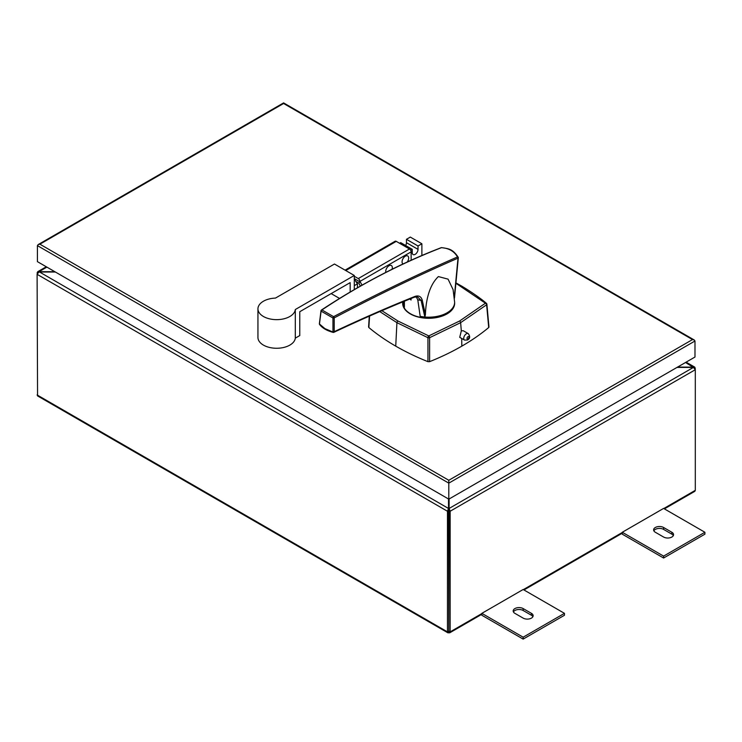 <?xml version="1.0" encoding="UTF-8"?>
<svg xmlns="http://www.w3.org/2000/svg" width="742" height="742" viewBox="0 0 742 742"><rect width="100%" height="100%" fill="white"/><g stroke="black" fill="none" stroke-linecap="round" stroke-linejoin="round"><path stroke-width="1.11" d="M523.156 637.192L481.855 613.346L523.156 589.5L564.467 613.346L523.156 637.192L523.156 639.103L481.855 615.257L481.855 613.569L450.153 631.869L450.153 511.238L449.105 510.635L449.105 508.465L450.153 511.238L695.3 369.702L695.3 490.332L694.837 491.306L664.387 508.882M564.467 613.346L564.467 615.257L523.156 639.103M531.42 613.346A5.843 3.376 180 0 1 533.127 615.73A5.843 3.376 180 0 1 529.528 618.847A5.843 3.376 180 0 1 523.156 618.114L514.892 613.346A5.843 3.376 180 0 1 513.186 610.963A5.843 3.376 180 0 1 516.794 607.846A5.843 3.376 180 0 1 523.156 608.579L531.42 613.346L531.42 615.257A5.843 3.376 180 0 1 532.895 616.685M513.427 611.918A5.843 3.376 180 0 1 523.156 610.49L531.42 615.257M622.288 532.264L622.288 534.175L663.598 558.021L663.598 556.11L622.288 532.264L663.598 508.418L704.9 532.264L704.9 534.175L663.598 558.021M481.855 614.265L449.754 632.796L447.862 632.796L447.463 631.869L447.463 511.238L448.52 508.465L38.974 271.683L37.647 271.748L37.1 274.317L38.974 272.017L55.381 272.017M677.604 367.077L694.753 367.142L695.3 369.702L693.427 367.411L677.019 367.411M449.105 498.995L449.105 508.465L693.427 367.411L685.515 362.504M448.808 632.648L449.105 510.635M449.754 632.796L450.153 631.869L449.105 631.266M447.862 632.796L37.564 395.913L37.1 274.317L447.463 511.238L448.52 510.635L448.808 631.433M448.52 498.995L448.52 510.635M46.885 267.12L38.974 271.683L54.797 271.683M704.9 532.264L663.598 556.11M655.334 532.264A5.843 3.376 180 0 1 653.619 529.881A5.843 3.376 180 0 1 657.226 526.764A5.843 3.376 180 0 1 663.598 527.497L671.853 532.264A5.843 3.376 180 0 1 673.569 534.648A5.843 3.376 180 0 1 669.961 537.764A5.843 3.376 180 0 1 663.598 537.032L655.334 532.264M653.86 530.836A5.843 3.376 180 0 1 663.598 529.408L671.853 534.175A5.843 3.376 180 0 1 673.328 535.603M448.808 499.162L694.985 357.032L694.985 341.005L694.262 339.994L692.509 339.576L283.592 103.49L39.892 244.192L38.139 244.61L37.415 245.621L37.415 261.648L448.808 499.162L448.808 480.278L692.509 339.576M488.709 326.582L488.709 327.537A233.656 134.905 180 0 1 461.821 346.143A233.656 134.905 180 0 1 429.609 361.66L427.948 361.66A233.656 134.905 180 0 1 395.736 346.143A233.656 134.905 180 0 1 368.848 327.537L368.848 326.582M354.286 289.519L354.286 275.467L334.466 264.022L275.467 298.089A18.689 10.796 0 0 0 257.947 308.858A18.689 10.796 0 0 0 276.052 319.644A18.689 10.796 0 0 0 295.297 309.535L295.297 338.148L299.768 335.57L299.768 311.714L350.159 282.628L350.159 291.931M295.297 338.148A18.689 10.796 180 0 1 276.052 348.258A18.689 10.796 180 0 1 257.947 337.471L257.947 308.858M407.21 262.074A4.675 2.699 120 0 0 408.666 258.058A4.675 2.699 120 0 0 407.701 255.925A4.675 2.699 120 0 0 404.102 257.177A4.675 2.699 120 0 0 402.062 261.88A4.675 2.699 120 0 0 403.027 264.013A4.675 2.699 120 0 0 403.064 264.041M392.026 269.374A4.675 2.699 120 0 0 392.323 267.649A4.675 2.699 120 0 0 391.349 265.515A4.675 2.699 120 0 0 387.751 266.768A4.675 2.699 120 0 0 385.71 271.47A4.675 2.699 120 0 0 385.84 272.453M411.142 260.238L411.142 251.863L359.926 281.431A2.337 1.345 -120 0 0 358.275 278.565L409.491 248.997L396.274 241.363L345.753 270.542M345.067 270.144L395.106 241.252A2.337 1.345 60 0 1 396.274 241.363M409.491 248.997A2.337 1.345 60 0 1 411.142 251.863M354.286 276.265L358.275 278.565M410.66 250.23L412.246 249.321L412.246 252.707A4.09 2.365 120 0 0 413.09 254.571A4.09 2.365 120 0 0 416.243 253.476A4.09 2.365 120 0 0 418.024 249.368L418.024 245.982L421.883 243.756L421.883 255.461M405.633 245.5A4.09 2.365 120 0 0 406.458 242.69L406.458 239.304L418.024 245.982M406.458 239.304L410.317 237.078L421.883 243.756M399.586 243.274L400.68 242.643L412.246 249.321M354.286 279.131L357.449 283.815L357.449 287.701M357.449 283.815L354.286 285.642M354.286 279.92L354.973 279.521M427.948 361.66L427.939 337.693A1.456 0.696 0.1 0 0 429.609 337.693L429.609 361.66M381.87 310.694L397.944 321.017A1.456 0.844 120 0 0 396.924 322.659L427.939 337.693A1.456 0.686 -68 0 1 428.774 335.922L459.604 321.008L485.435 303.209L456.284 283.537M397.944 321.017L428.774 335.922A1.456 0.686 -112 0 1 429.609 337.693L460.634 322.659A1.456 0.844 -120 0 0 459.604 321.008M402.767 301.929A25.998 15.007 0 0 0 402.665 303.283A25.998 15.007 0 0 0 418.711 317.149A25.998 15.007 0 0 0 447.036 313.894A25.998 15.007 0 0 0 454.651 303.283A25.998 15.007 0 0 0 454.633 302.736M395.736 346.143L396.924 322.659L379.774 311.594M369.59 316.027L368.848 327.537M488.709 327.537L486.622 304.776L460.634 322.659L461.32 330.876L463.231 330.709L468.239 333.603A3.738 2.161 -60 0 0 466.366 333.789A3.738 2.161 -60 0 0 463.926 337.081A3.738 2.161 -60 0 0 464.501 340.077L459.725 337.322L461.32 330.876M486.622 304.776A1.456 0.835 -8 0 0 486.882 304.201L486.882 304.201A1.456 0.835 -8 0 0 486.622 303.812A1.456 0.974 129.6 0 0 486.362 303.283L486.362 303.283A1.456 0.974 129.6 0 0 485.435 303.209A1.456 0.974 -129.6 0 1 486.622 304.776M413.47 315.248A22.492 12.985 0 0 0 415.882 316.352M441.444 316.352A22.492 12.985 0 0 0 442.881 315.73M402.934 303.534A25.998 15.007 0 0 0 402.748 304.48M461.821 346.143L461.7 338.454M354.286 278.621L360.343 282.108L362.059 285.095M360.399 286.032L358.692 283.064L360.343 282.108M356.179 281.617L358.692 283.064M339.474 298.395L331.164 293.591M354.286 275.467L295.297 309.535M416.141 296.735L417.774 299.759L420.195 316.333A25.859 14.923 180 0 0 424.851 317.01L421.085 300.417A1.178 0.751 -12.1 0 0 422.226 300.065L425.416 314.664L424.851 317.01A25.859 14.923 0 0 0 447.064 312.809A25.859 14.923 0 0 0 454.633 302.254L454.633 303.209A25.859 14.923 180 0 1 447.064 313.773A25.859 14.923 180 0 1 418.887 317.001A25.859 14.923 180 0 1 402.925 303.209L402.925 302.819M409.881 298.998L411.049 300.037L411.077 298.516M404.39 301.252L404.39 307.207A25.859 14.923 180 0 1 403.221 304.526L402.767 301.911L403.221 304.526A25.859 14.923 0 0 1 402.962 303.014M425.416 314.664C425.741 303.265 428.31 286.013 438.401 276.58L448.075 279.15L453.093 289.63L454.633 302.254M411.049 300.037L410.873 298.599M454.252 297.681L458 258.16C418.581 275.263 377.316 295.168 334.206 317.901L334.197 331.683A1.178 0.603 179.4 0 1 332.954 331.795L332.945 317.975L321.091 311.13L319.468 324.004L324.894 328.613L333.39 332.212A1.178 0.659 -115.4 0 0 333.919 332.295C361.512 319.32 388.307 307.624 414.314 297.199L414.314 297.199A1.178 0.761 -112.1 0 0 414.704 296.522C418.516 295.14 421.02 296.318 422.226 300.065M417.774 299.759A28.947 16.714 0 0 0 421.085 300.417L417.449 296.8L414.314 297.199M319.607 324.514A1.178 0.89 -36.7 0 1 319.468 324.004A1.178 0.686 -174.3 0 1 319.375 323.688A1.178 1.178 0 0 0 319.607 324.514C322.297 328.057 326.805 330.682 333.121 332.379A1.178 1.178 0 0 0 333.919 332.295A1.178 0.659 -115.4 0 0 334.197 331.748A1.178 0.659 -115.4 0 0 334.197 331.683C361.818 318.689 388.66 306.965 414.704 296.522M454.475 298.099L458.315 257.845A1.178 0.492 2.9 0 0 458.315 257.826A1.178 0.492 2.9 0 1 458.287 257.956A1.178 0.492 2.9 0 1 458 258.16A1.178 0.779 -113.2 0 0 457.499 256.945C454.178 251.26 448.827 248.18 441.453 247.68A1.178 0.751 -111.3 0 0 441.138 247.698C400.838 263.178 360.955 283.945 321.509 309.98A1.178 1.178 0 0 0 320.989 310.787A1.178 0.668 -171.5 0 0 321.091 311.13A1.178 0.992 -52.1 0 1 321.935 309.933A1.178 0.705 -123.4 0 0 321.509 309.98A1.178 0.705 -123.4 0 0 321.277 310.434A1.178 0.668 -171.5 0 0 320.989 310.787L319.375 323.688M458.315 257.845A1.178 1.178 0 0 0 458.176 257.224C452.416 248.561 448.428 248.793 441.629 247.615A1.178 0.51 -87 0 0 441.453 247.68C400.049 263.679 360.213 284.427 321.935 309.933L333.603 316.667A1.178 0.631 -117.8 0 1 334.206 317.901A1.178 0.556 -179.3 0 1 332.945 317.975L333.603 316.667C376.815 294.017 418.117 274.104 457.499 256.945A1.178 0.723 -28.8 0 1 458.231 257.53M441.796 247.698A1.178 0.51 -87 0 0 441.629 247.615A1.178 1.178 0 0 0 441.138 247.698A1.178 0.751 -111.3 0 0 440.887 247.893M403.527 301.604L404.39 307.207M448.52 516.738L449.105 516.404M523.156 608.579L523.156 610.49M622.288 532.487L523.351 589.612M695.3 490.332L663.784 508.53M37.1 394.948L447.463 631.869L448.52 631.266M37.1 272.768L37.573 273.037M695.3 368.153L694.827 368.431M663.598 527.497L663.598 529.408M671.853 532.264L671.853 534.175M694.985 341.005L448.808 483.135L37.415 245.621M39.892 244.192L448.808 480.278M406.458 242.69L418.024 249.368M456.33 283.092L460.337 285.345A1.456 0.844 120 0 0 459.613 285.42M468.017 336.645A1.401 0.807 120 0 0 467.033 338.361A1.401 0.807 120 0 0 468.017 338.936A1.401 0.807 120 0 0 469.009 337.22A1.401 0.807 120 0 0 468.017 336.645M622.288 533.183L523.954 589.955M37.647 271.748L46.282 266.768M686.118 362.152L694.753 367.142M694.262 339.994L283.592 102.897L38.139 244.61M368.588 327.036L369.275 316.166M488.969 327.036L486.882 304.201A1.456 1.456 0 0 0 486.362 303.283C478.868 296.763 464.77 287.757 460.337 285.345M464.501 340.077L467.534 340.003C470.076 338.538 470.307 336.404 468.239 333.603"/></g></svg>

